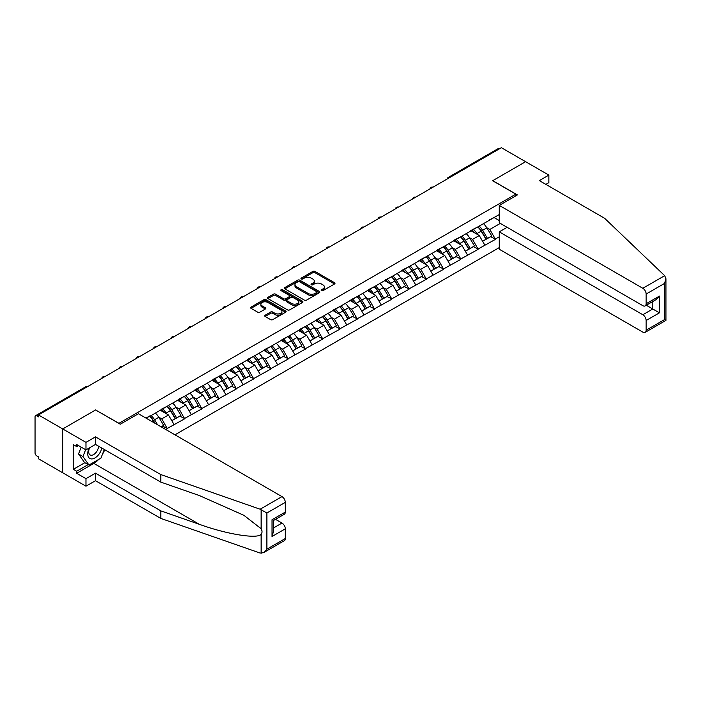 <?xml version="1.0" encoding="UTF-8"?>
<svg xmlns="http://www.w3.org/2000/svg" width="701" height="701" viewBox="0 0 701 701"><rect width="100%" height="100%" fill="white"/><g stroke="black" fill="none" stroke-linecap="round" stroke-linejoin="round"><path stroke-width="1.05" d="M321.479 290.635A1.078 0.622 0 0 0 323.003 290.635L334.543 283.975A1.533 0.885 0 0 0 334.999 283.344A1.533 0.885 0 0 0 334.543 282.722L314.986 271.427A1.533 0.885 0 0 0 312.812 271.427L301.272 278.095A1.078 0.622 0 0 0 300.957 278.534A1.078 0.622 0 0 0 301.272 278.972A1.078 0.622 0 0 0 302.797 278.972L304.287 278.113A4.916 2.839 0 0 1 311.244 278.113L312.874 279.051A4.916 2.839 0 0 1 314.311 281.057A4.916 2.839 0 0 1 312.874 283.064L311.375 283.923A1.078 0.622 0 0 0 311.06 284.369A1.078 0.622 0 0 0 311.375 284.808A1.078 0.622 0 0 0 312.9 284.808L314.39 283.94A4.916 2.839 0 0 1 321.347 283.94L322.977 284.886A4.916 2.839 0 0 1 324.414 286.893A4.916 2.839 0 0 1 322.977 288.9L321.479 289.758A1.078 0.622 0 0 0 321.163 290.196A1.078 0.622 0 0 0 321.479 290.635L321.479 289.758M265.118 315.213A1.533 0.885 0 0 0 264.671 315.836A1.533 0.885 0 0 0 265.118 316.466L270.604 319.63A1.533 0.885 0 0 0 272.777 319.63L285.596 312.234A1.533 0.885 0 0 0 286.052 311.603A1.533 0.885 0 0 0 285.596 310.981L266.047 299.686A1.533 0.885 0 0 0 263.874 299.686L251.054 307.091A1.533 0.885 0 0 0 250.599 307.713A1.533 0.885 0 0 0 251.054 308.344L257.679 312.173A1.533 0.885 0 0 0 259.852 312.173L265.337 309.001A1.533 0.885 0 0 0 265.784 308.37A1.533 0.885 0 0 0 265.337 307.748L262.051 305.846A4.11 2.375 0 0 1 260.851 304.173A4.11 2.375 0 0 1 263.383 301.982A4.11 2.375 0 0 1 267.861 302.49L280.742 309.93A4.11 2.375 0 0 1 281.942 311.603A4.11 2.375 0 0 1 279.401 313.794A4.11 2.375 0 0 1 274.923 313.286L272.777 312.041A1.533 0.885 0 0 0 270.604 312.041L265.118 315.213L265.118 316.466M95.704 409.892L62.722 428.942L38.485 414.948L501.373 147.701L525.61 161.694L492.628 180.735L515.866 194.159L118.951 423.316L95.704 410.024M304.392 300.124A1.533 0.885 0 0 0 306.565 300.124L319.393 292.72A1.533 0.885 0 0 0 319.84 292.098A1.533 0.885 0 0 0 319.393 291.467L299.835 280.181A1.533 0.885 0 0 0 297.662 280.181L284.843 287.576A1.533 0.885 0 0 0 284.387 288.207A1.533 0.885 0 0 0 284.843 288.838L304.392 300.124M281.522 290.871A1.078 0.622 0 0 1 282.608 291.02L302.473 302.49L289.671 309.877A1.533 0.885 0 0 1 287.498 309.877L267.948 298.591L273.434 295.445L273.434 294.166L267.948 297.338A1.533 0.885 0 0 0 267.493 297.96A1.533 0.885 0 0 0 267.948 298.591L267.948 297.338M273.434 295.445A1.533 0.885 0 0 1 275.607 295.445L275.607 294.166A1.533 0.885 0 0 0 273.434 294.166M275.607 294.166L283.537 298.749A1.533 0.885 0 0 0 285.71 298.749L289.347 296.646A1.533 0.885 0 0 0 289.802 296.015A1.533 0.885 0 0 0 289.347 295.393L281.092 290.626A1.078 0.622 0 0 1 280.777 290.188A1.078 0.622 0 0 1 281.443 289.609A1.078 0.622 0 0 1 282.608 289.741L302.49 301.22A1.533 0.885 0 0 1 302.946 301.851A1.533 0.885 0 0 1 302.49 302.481L302.49 301.22M174.961 434.822L499.27 247.584M515.866 194.159L515.866 195.816M146.343 418.295L149.996 415.807L146.01 418.111M149.996 416.192L499.27 214.541M499.27 236.78L495.335 239.05L489.806 229.464L486.739 227.694M477.872 226.896A10.489 6.055 -120 0 1 481.456 231.093L486.345 239.164L490.612 236.701L495.335 239.05M495.335 239.435L478.073 249.021L472.535 239.435L469.468 237.665M460.601 236.868A10.489 6.055 -120 0 1 464.193 241.065L469.083 249.135L473.341 246.673L478.073 249.021M478.073 249.398L460.802 258.984L455.264 249.398L452.198 247.628M443.339 246.831A10.489 6.055 -120 0 1 446.923 251.028L451.812 259.098L456.071 256.645L460.802 258.984M460.802 259.37L443.531 268.956L438.002 259.37L434.935 257.6M426.068 256.803A10.489 6.055 -120 0 1 429.66 261L434.55 269.07L438.808 266.608L443.531 268.956M443.531 269.342L426.269 278.928L420.731 269.342L417.665 267.572M408.797 266.774A10.489 6.055 -120 0 1 412.39 270.972L417.279 279.042L421.538 276.58L426.269 278.928M426.269 279.313L408.998 288.891L403.469 279.313L400.402 277.535M391.535 276.737A10.489 6.055 -120 0 1 395.127 280.935L400.008 289.005L404.275 286.551L408.998 288.891M408.998 289.276L391.736 298.863L386.198 289.276L383.132 287.506M374.264 286.709A10.489 6.055 -120 0 1 377.857 290.906L382.746 298.976L387.005 296.514L391.736 298.863M391.736 299.248L374.465 308.834L368.936 299.248L365.869 297.478M357.002 296.681A10.489 6.055 -120 0 1 360.594 300.878L365.475 308.948L369.742 306.486L374.465 308.834M374.465 309.22L357.203 318.806L351.665 309.22L348.599 307.45M339.731 306.644A10.489 6.055 -120 0 1 343.324 310.85L348.213 318.92L352.472 316.458L357.203 318.806M357.203 319.183L339.932 328.769L334.403 319.183L331.336 317.413M322.469 316.615A10.489 6.055 -120 0 1 326.053 320.813L330.942 328.883L335.209 326.421L339.932 328.769M339.932 329.155L322.67 338.741L317.132 329.155L314.066 327.385M305.198 326.587A10.489 6.055 -120 0 1 308.79 330.784L313.68 338.855L317.939 336.392L322.67 338.741M322.67 339.126L305.399 348.712L299.862 339.126L296.803 337.356M287.936 336.559A10.489 6.055 -120 0 1 291.52 340.756L296.409 348.826L300.668 346.364L305.399 348.712M305.399 349.089L288.129 358.675L282.599 349.089L279.533 347.319M270.665 346.522A10.489 6.055 -120 0 1 274.257 350.719L279.147 358.789L283.406 356.336L288.129 358.675M288.129 359.061L270.866 368.647L265.329 359.061L262.262 357.291M253.394 356.494A10.489 6.055 -120 0 1 256.987 360.691L261.876 368.761L266.135 366.299L270.866 368.647M270.866 369.033L253.596 378.619L248.066 369.033L245 367.263M236.132 366.465A10.489 6.055 -120 0 1 239.724 370.663L244.605 378.733L248.873 376.271L253.596 378.619M253.596 378.996L236.333 388.582L230.795 378.996L227.729 377.226M218.861 376.428A10.489 6.055 -120 0 1 222.454 380.625L227.343 388.696L231.602 386.242L236.333 388.582M236.333 388.967L219.062 398.554L213.533 388.967L210.466 387.197M201.599 386.4A10.489 6.055 -120 0 1 205.191 390.597L210.072 398.667L214.34 396.205L219.062 398.554M219.062 398.939L201.8 408.525L196.262 398.939L193.196 397.169M184.328 396.372A10.489 6.055 -120 0 1 187.921 400.569L192.81 408.639L197.069 406.177L201.8 408.525M201.8 408.902L184.529 418.488L179 408.902L175.933 407.132M167.066 406.335A10.489 6.055 -120 0 1 170.65 410.532L175.539 418.602L179.806 416.149L184.529 418.488M184.529 418.874L167.267 428.46L161.729 418.874L158.663 417.104M161.212 426.883L162.536 426.112L167.267 428.46M167.267 428.846L165.935 429.608M161.396 409.226L167.267 406.221M161.729 418.874L168.485 414.974L159.959 410.059M174.014 424.561L168.485 414.974M178.667 399.255L184.529 396.249M179 408.902L185.747 405.012L177.222 400.087M191.285 414.598L185.747 405.012M195.929 389.292L201.8 386.286M196.262 398.939L203.018 395.04L194.492 390.115M208.547 404.626L203.018 395.04M213.2 379.32L219.062 376.314M213.533 388.967L220.28 385.068L211.763 380.152M225.818 394.654L220.28 385.068M230.463 369.348L236.333 366.343M230.795 378.996L237.551 375.105L229.025 370.181M243.081 384.683L237.551 375.105M247.733 359.376L253.596 356.38M248.066 369.033L254.814 365.133L246.296 360.209M260.351 374.72L254.814 365.133M264.996 349.413L270.866 346.408M265.329 359.061L272.084 355.162L263.558 350.246M277.614 364.748L272.084 355.162M282.266 339.442L288.129 336.436M282.599 349.089L289.347 345.19L280.829 340.274M294.884 354.776L289.347 345.19M299.537 329.47L305.399 326.473M299.862 339.126L306.617 335.227L298.091 330.302M312.155 344.813L306.617 335.227M316.799 319.507L322.67 316.501M317.132 329.155L323.888 325.255L315.362 320.339M329.417 334.841L323.888 325.255M334.07 309.535L339.932 306.53M334.403 319.183L341.15 315.284L332.625 310.368M346.688 324.87L341.15 315.284M351.332 299.564L357.203 296.567M351.665 309.22L358.421 305.321L349.895 300.396M363.95 314.907L358.421 305.321M368.603 289.601L374.465 286.595M368.936 299.248L375.683 295.349L367.166 290.424M381.221 304.935L375.683 295.349M385.865 279.629L391.736 276.623M386.198 289.276L392.954 285.377L384.428 280.461M398.483 294.963L392.954 285.377M403.136 269.657L408.998 266.652M403.469 279.313L410.216 275.414L401.699 270.49M415.754 285L410.216 275.414M420.398 259.694L426.269 256.689M420.731 269.342L427.487 265.442L418.961 260.518M433.016 275.029L427.487 265.442M437.669 249.722L443.531 246.717M438.002 259.37L444.749 255.471L436.232 250.555M450.287 265.057L444.749 255.471M454.931 239.751L460.802 236.745M455.264 249.398L462.02 245.508L453.494 240.583M467.558 255.094L462.02 245.508M472.202 229.788L478.073 226.782M472.535 239.435L479.282 235.536L470.765 230.611M484.82 245.122L479.282 235.536M499.708 148.656L449.569 177.607M448.859 178.01A2.348 1.358 120 0 1 449.455 177.546A2.348 1.358 60 0 0 448.281 177.423L498.42 148.481A2.348 1.358 60 0 1 499.594 148.594M489.473 219.816L495.335 216.811M489.806 229.464L500.321 223.391M494.065 217.547L499.27 220.552M98.701 459.418A17.613 10.164 -60 0 1 93.82 463.387L76.672 473.289L85.969 478.66L85.969 486.196L62.722 472.781L62.722 428.942L95.599 409.962L120.274 424.21L138.43 413.73L281.986 496.615A4.697 2.708 60 0 1 285.307 502.363L266.879 513.001L260.141 509.224L160.792 474.568L95.485 436.863L85.969 442.357L62.722 428.942L62.722 472.781L38.485 458.787L38.485 456.868L36.706 455.843A2.348 1.358 -120 0 1 35.05 452.969L35.05 416.797A2.348 1.358 -120 0 1 35.532 415.719A2.348 1.358 -120 0 1 36.706 415.842L38.485 416.858L38.485 414.948M481.219 231.277L481.762 231.602M463.948 241.249L464.5 241.565M446.686 251.221L447.229 251.536M429.415 261.184L429.967 261.508M412.144 271.156L412.696 271.471M394.882 281.127L395.425 281.443M377.611 291.099L378.163 291.414M360.349 301.062L360.892 301.377M343.078 311.034L343.63 311.349M325.816 321.005L326.359 321.321M308.545 330.968L309.097 331.284M291.283 340.94L291.826 341.256M274.012 350.912L274.564 351.227M256.75 360.875L257.293 361.19M239.479 370.847L240.031 371.162M222.208 380.818L222.76 381.134M204.946 390.781L205.489 391.105M187.675 400.753L188.227 401.068M170.413 410.725L170.956 411.04M153.142 420.688L153.694 421.012M321.908 290.792L322.977 290.179A4.916 2.839 0 0 0 324.414 288.172L324.414 286.893M314.311 281.057L314.311 282.337A4.916 2.839 0 0 1 312.874 284.343L311.805 284.957M334.526 283.984L314.986 272.707A1.533 0.885 0 0 0 312.812 272.707L301.702 279.121M319.367 292.738L299.835 281.46A1.533 0.885 0 0 0 297.662 281.46L284.86 288.847M316.677 292.536A1.078 0.622 0 0 0 316.983 292.098A1.078 0.622 0 0 0 316.677 291.66L299.511 281.749A1.078 0.622 0 0 0 297.986 281.749L296.409 282.661A4.916 2.839 0 0 0 294.972 284.667A4.916 2.839 0 0 0 296.409 286.674L308.142 293.447A4.916 2.839 0 0 0 315.1 293.447L316.677 292.536L316.677 293.815A1.078 0.622 0 0 0 316.983 293.377L316.983 292.098M294.972 284.667L294.972 285.938A4.916 2.839 0 0 0 296.409 287.953L296.409 286.674M316.677 293.815L315.1 294.727A4.916 2.839 0 0 1 308.142 294.727L296.409 287.953M275.607 295.445L283.537 300.028A1.533 0.885 0 0 0 285.71 300.028L289.347 297.925A1.533 0.885 0 0 0 289.802 297.294L289.802 296.015M291.765 303.498A4.11 2.375 0 0 0 296.243 304.015A4.11 2.375 0 0 0 298.784 301.816A4.11 2.375 0 0 0 297.575 300.142L293.044 297.522A1.533 0.885 0 0 0 290.871 297.522L287.226 299.625A1.533 0.885 0 0 0 286.779 300.247A1.533 0.885 0 0 0 287.226 300.878L291.765 303.498L291.765 304.777A4.11 2.375 0 0 0 296.243 305.285A4.11 2.375 0 0 0 298.784 303.095L298.784 301.816M286.779 300.247L286.779 301.526A1.533 0.885 0 0 0 287.226 302.157L287.226 300.878M291.765 304.777L287.226 302.157M281.942 311.603L281.942 312.883A4.11 2.375 0 0 1 279.401 315.073A4.11 2.375 0 0 1 274.923 314.556L272.777 313.321A1.533 0.885 0 0 0 270.604 313.321L265.144 316.475M260.851 304.173L260.851 305.452A4.11 2.375 0 0 0 262.051 307.126L262.051 305.846M265.337 307.748L265.337 309.001L262.051 307.126M285.579 312.243L266.047 300.966A1.533 0.885 0 0 0 263.874 300.966L251.072 308.352M483.488 223.654A12.837 7.413 60 0 1 486.853 227.886L482.586 230.34A12.837 7.413 -120 0 0 479.23 226.116M482.586 230.34L487.475 238.41L491.743 235.957L486.853 227.886M486.345 239.164L487.475 238.41M490.612 236.701L491.743 235.957M471.887 229.963A10.489 6.055 60 0 1 474.779 232.934M473.525 229.402A12.837 7.413 60 0 1 476.89 233.635L477.372 234.432M482.621 241.31L486.038 239.243L481.149 231.172A12.837 7.413 -120 0 0 477.784 226.94M486.038 239.243L482.577 241.24M466.218 233.617A12.837 7.413 60 0 1 469.582 237.849L465.324 240.312A12.837 7.413 -120 0 0 461.959 236.079M465.324 240.312L470.213 248.382L474.472 245.92L469.582 237.849M469.083 249.135L470.213 248.382M473.341 246.673L474.472 245.92M454.616 239.935A10.489 6.055 60 0 1 457.516 242.905M456.255 239.374A12.837 7.413 60 0 1 459.619 243.606L460.101 244.395M465.359 251.282L468.767 249.214L463.887 241.144A12.837 7.413 -120 0 0 460.522 236.912M468.767 249.214L465.315 251.212M448.955 243.589A12.837 7.413 60 0 1 452.32 247.821L448.053 250.283A12.837 7.413 -120 0 0 444.688 246.051M448.053 250.283L452.942 258.354L457.201 255.891L452.32 247.821M451.812 259.098L452.942 258.354M456.071 256.645L457.201 255.891M437.354 249.906A10.489 6.055 60 0 1 440.246 252.868M438.992 249.346A12.837 7.413 60 0 1 442.357 253.569L442.839 254.367M448.088 261.254L451.505 259.177L446.616 251.107A12.837 7.413 -120 0 0 443.251 246.883M451.505 259.177L448.044 261.175M431.685 253.56A12.837 7.413 60 0 1 435.049 257.793L430.791 260.246A12.837 7.413 -120 0 0 427.426 256.023M430.791 260.246L435.68 268.317L439.939 265.863L435.049 257.793M434.55 269.07L435.68 268.317M438.808 266.608L439.939 265.863M420.083 259.869A10.489 6.055 60 0 1 422.983 262.84M421.722 259.309A12.837 7.413 60 0 1 425.086 263.541L425.568 264.338M430.826 271.217L434.234 269.149L429.354 261.079A12.837 7.413 -120 0 0 425.989 256.846M434.234 269.149L430.782 271.147M414.422 263.532A12.837 7.413 60 0 1 417.787 267.756L413.52 270.218A12.837 7.413 -120 0 0 410.155 265.986M413.52 270.218L418.409 278.288L422.668 275.826L417.787 267.756M417.279 279.042L418.409 278.288M421.538 276.58L422.668 275.826M402.821 269.841A10.489 6.055 60 0 1 405.713 272.812M404.459 269.28A12.837 7.413 60 0 1 407.824 273.513L408.306 274.301M413.555 281.189L416.972 279.121L412.083 271.05A12.837 7.413 -120 0 0 408.718 266.818M416.972 279.121L413.511 281.119M397.152 273.495A12.837 7.413 60 0 1 400.516 277.727L396.258 280.19A12.837 7.413 -120 0 0 392.893 275.957M396.258 280.19L401.138 288.26L405.406 285.798L400.516 277.727M400.008 289.005L401.138 288.26M404.275 286.551L405.406 285.798M385.55 279.813A10.489 6.055 60 0 1 388.442 282.775M387.189 279.252A12.837 7.413 60 0 1 390.553 283.476L391.035 284.273M396.284 291.16L399.701 289.092L394.812 281.022A12.837 7.413 -120 0 0 391.456 276.79M399.701 289.092L396.249 291.081M89.132 448.07A10.173 5.871 120 0 0 91.332 458.918A10.173 5.871 120 0 0 101.82 448.062M89.675 447.755A6.966 4.022 120 0 0 90.14 454.923A6.966 4.022 120 0 0 91.156 455.238A6.966 4.022 120 0 0 98.543 446.169M104.274 449.472L100.909 458.147L88.957 465.043L84.532 462.485L78.556 453.985L81.202 447.15M88.957 465.043L82.981 456.544L85.636 449.709M78.556 453.985L82.981 456.544M664.671 275.677L665.95 278.77L664.574 283.397L646.147 294.034A4.697 2.708 -120 0 0 642.826 288.286L664.671 275.677L604.639 218.309L539.332 180.613L548.857 175.11L525.61 161.694L492.733 180.674L517.417 194.922L499.27 205.402L642.826 288.286M548.857 175.11L548.857 182.654L545.86 184.381M507.121 227.326L499.27 231.865L499.27 249.241L642.826 332.125A4.697 2.708 -120 0 0 645.174 332.362A4.697 2.708 -120 0 0 646.147 330.206L646.147 320.497A4.697 2.708 -120 0 0 642.826 314.74L652.789 308.992L659.431 312.83L646.147 320.497M499.27 231.865L642.826 314.74M499.27 205.402L499.27 222.787L642.826 305.671A4.697 2.708 -120 0 0 645.174 305.899A4.697 2.708 -120 0 0 646.147 303.752L646.147 294.034M646.304 305.25L652.789 308.992L652.789 301.509M646.147 303.752L659.431 296.085L656.11 299.59L645.174 305.899M646.147 330.206L664.574 319.568L665.275 319.971M85.969 478.66L95.485 473.157L160.792 510.863L160.792 518.407L260.141 553.063L263.558 552.677L266.879 549.172L285.307 538.534A4.697 2.708 60 0 1 284.334 540.681L263.558 552.677M160.792 510.863L199.391 524.33C226.809 534.293 257.53 539.244 261.131 534.276C262.332 532.76 262.332 530.902 261.131 528.712L243.887 515.314L199.391 495.572L160.792 482.104L95.485 444.408L85.969 449.902L76.672 444.53L76.672 446.581L73.351 444.662L73.351 469.328L76.672 471.247L88.177 464.597M95.485 473.157L95.485 480.702L85.969 486.196M160.792 518.407L95.485 480.702M285.307 502.363L285.307 512.08A4.697 2.708 60 0 1 284.334 514.227L273.408 520.545L273.408 531.857L272.032 536.493L272.032 519.748C273.819 520.782 273.819 520.782 272.032 519.748L285.307 512.08M85.969 442.357L85.969 449.902M76.672 473.289L76.672 471.247M95.485 436.863L95.485 444.408M160.792 474.568L160.792 482.104M273.408 528.028L281.986 523.069A4.697 2.708 60 0 1 285.307 528.826L285.307 538.534M281.986 523.069L275.511 519.327M104.703 449.727A17.613 10.164 -60 0 1 102.197 454.809M78.442 445.556L76.672 446.581M73.351 469.328L84.865 462.678M379.889 283.467A12.837 7.413 60 0 1 383.245 287.699L378.987 290.153A12.837 7.413 -120 0 0 375.622 285.929M378.987 290.153L383.876 298.223L388.135 295.769L383.245 287.699M382.746 298.976L383.876 298.223M387.005 296.514L388.135 295.769M368.288 289.776A10.489 6.055 60 0 1 371.18 292.746M369.926 289.215A12.837 7.413 60 0 1 373.291 293.447L373.773 294.245M379.022 301.132L382.439 299.055L377.55 290.985A12.837 7.413 -120 0 0 374.185 286.753M382.439 299.055L378.978 301.053M362.619 293.439A12.837 7.413 60 0 1 365.983 297.662L361.725 300.124A12.837 7.413 -120 0 0 358.36 295.892M361.725 300.124L366.605 308.195L370.873 305.732L365.983 297.662M365.475 308.948L366.605 308.195M369.742 306.486L370.873 305.732M351.017 299.748A10.489 6.055 60 0 1 353.909 302.718M352.656 299.187A12.837 7.413 60 0 1 356.02 303.419L356.502 304.208M361.751 311.095L365.168 309.027L360.279 300.957A12.837 7.413 -120 0 0 356.914 296.725M365.168 309.027L361.716 311.025M345.348 303.402A12.837 7.413 60 0 1 348.712 307.634L344.454 310.096A12.837 7.413 -120 0 0 341.089 305.864M344.454 310.096L349.343 318.166L353.602 315.704L348.712 307.634M348.213 318.92L349.343 318.166M352.472 316.458L353.602 315.704M333.755 309.719A10.489 6.055 60 0 1 336.646 312.681M335.393 309.159A12.837 7.413 60 0 1 338.749 313.382L339.231 314.179M344.489 321.067L347.906 318.999L343.017 310.929A12.837 7.413 -120 0 0 339.652 306.696M347.906 318.999L344.445 320.988M328.086 313.373A12.837 7.413 60 0 1 331.45 317.606L327.183 320.059A12.837 7.413 -120 0 0 323.827 315.836M327.183 320.059L332.072 328.129L336.34 325.676L331.45 317.606M330.942 328.883L332.072 328.129M335.209 326.421L336.34 325.676M316.484 319.691A10.489 6.055 60 0 1 319.376 322.653M318.123 319.121A12.837 7.413 60 0 1 321.487 323.354L321.969 324.151M327.218 331.038L330.635 328.962L325.746 320.892A12.837 7.413 -120 0 0 322.381 316.668M330.635 328.962L327.174 330.96M310.815 323.345A12.837 7.413 60 0 1 314.179 327.569L309.921 330.031A12.837 7.413 -120 0 0 306.556 325.799M309.921 330.031L314.81 338.101L319.069 335.639L314.179 327.569M313.68 338.855L314.81 338.101M317.939 336.392L319.069 335.639M299.222 329.654A10.489 6.055 60 0 1 302.113 332.625M300.852 329.093A12.837 7.413 60 0 1 304.216 333.325L304.698 334.123M309.956 341.001L313.373 338.933L308.484 330.863A12.837 7.413 -120 0 0 305.119 326.631M313.373 338.933L309.912 340.931M293.553 333.308A12.837 7.413 60 0 1 296.917 337.54L292.65 340.003A12.837 7.413 -120 0 0 289.285 335.77M292.65 340.003L297.539 348.073L301.798 345.611L296.917 337.54M296.409 348.826L297.539 348.073M300.668 346.364L301.798 345.611M281.951 339.626A10.489 6.055 60 0 1 284.843 342.596M283.59 339.065A12.837 7.413 60 0 1 286.954 343.288L287.436 344.086M292.685 350.973L296.102 348.905L291.213 340.835A12.837 7.413 -120 0 0 287.848 336.603M296.102 348.905L292.641 350.903M276.282 343.28A12.837 7.413 60 0 1 279.646 347.512L275.388 349.974A12.837 7.413 -120 0 0 272.023 345.742M275.388 349.974L280.277 358.045L284.536 355.582L279.646 347.512M279.147 358.789L280.277 358.045M283.406 356.336L284.536 355.582M264.68 349.597A10.489 6.055 60 0 1 267.58 352.559M266.319 349.028A12.837 7.413 60 0 1 269.683 353.26L270.165 354.058M275.423 360.945L278.832 358.868L273.951 350.798A12.837 7.413 -120 0 0 270.586 346.574M278.832 358.868L275.379 360.866M259.019 353.251A12.837 7.413 60 0 1 262.384 357.475L258.117 359.937A12.837 7.413 -120 0 0 254.752 355.705M258.117 359.937L263.006 368.007L267.265 365.545L262.384 357.475M261.876 368.761L263.006 368.007M266.135 366.299L267.265 365.545M247.418 359.56A10.489 6.055 60 0 1 250.31 362.531M249.057 359A12.837 7.413 60 0 1 252.421 363.232L252.903 364.029M258.152 370.908L261.569 368.84L256.68 360.77A12.837 7.413 -120 0 0 253.315 356.537M261.569 368.84L258.108 370.838M241.749 363.214A12.837 7.413 60 0 1 245.113 367.447L240.855 369.909A12.837 7.413 -120 0 0 237.49 365.677M240.855 369.909L245.744 377.979L250.003 375.517L245.113 367.447M244.605 378.733L245.744 377.979M248.873 376.271L250.003 375.517M230.147 369.532A10.489 6.055 60 0 1 233.039 372.503M231.786 368.971A12.837 7.413 60 0 1 235.15 373.195L235.632 373.992M240.89 380.88L244.298 378.812L239.409 370.741A12.837 7.413 -120 0 0 236.053 366.509M244.298 378.812L240.846 380.809M224.486 373.186A12.837 7.413 60 0 1 227.843 377.418L223.584 379.881A12.837 7.413 -120 0 0 220.219 375.648M223.584 379.881L228.473 387.951L232.732 385.489L227.843 377.418M227.343 388.696L228.473 387.951M231.602 386.242L232.732 385.489M212.885 379.504A10.489 6.055 60 0 1 215.777 382.466M214.524 378.934A12.837 7.413 60 0 1 217.888 383.167L218.37 383.964M223.619 390.851L227.036 388.775L222.147 380.704A12.837 7.413 -120 0 0 218.782 376.481M227.036 388.775L223.575 390.772M207.216 383.158A12.837 7.413 60 0 1 210.58 387.39L206.322 389.844A12.837 7.413 -120 0 0 202.957 385.62M206.322 389.844L211.203 397.914L215.47 395.46L210.58 387.39M210.072 398.667L211.203 397.914M214.34 396.205L215.47 395.46M195.614 389.467A10.489 6.055 60 0 1 198.506 392.437M197.253 388.906A12.837 7.413 60 0 1 200.617 393.138L201.099 393.936M206.348 400.814L209.765 398.746L204.876 390.676A12.837 7.413 -120 0 0 201.511 386.444M209.765 398.746L206.313 400.744M189.945 393.121A12.837 7.413 60 0 1 193.31 397.353L189.051 399.815A12.837 7.413 -120 0 0 185.686 395.583M189.051 399.815L193.94 407.886L198.199 405.423L193.31 397.353M192.81 408.639L193.94 407.886M197.069 406.177L198.199 405.423M178.352 399.439A10.489 6.055 60 0 1 181.244 402.409M179.991 398.878A12.837 7.413 60 0 1 183.355 403.11L183.837 403.899M189.086 410.786L192.503 408.718L187.614 400.648A12.837 7.413 -120 0 0 184.249 396.415M192.503 408.718L189.042 410.716M172.683 403.093A12.837 7.413 60 0 1 176.047 407.325L171.78 409.787A12.837 7.413 -120 0 0 168.424 405.555M171.78 409.787L176.67 417.857L180.937 415.395L176.047 407.325M175.539 418.602L176.67 417.857M179.806 416.149L180.937 415.395M161.081 409.41A10.489 6.055 60 0 1 163.973 412.372M162.72 408.849A12.837 7.413 60 0 1 166.084 413.073L166.566 413.87M171.815 420.758L175.232 418.681L170.343 410.611A12.837 7.413 -120 0 0 166.978 406.387M175.232 418.681L171.771 420.679M155.412 413.064A12.837 7.413 60 0 1 158.776 417.297L154.518 419.75A12.837 7.413 -120 0 0 151.153 415.527M154.518 419.75L157.559 424.771M158.776 417.297L163.666 425.367L161.125 426.83M162.536 426.112L163.666 425.367M149.795 416.306A10.489 6.055 -120 0 1 153.388 420.504L155.123 423.369M154.571 423.053L153.081 420.582A12.837 7.413 -120 0 0 149.716 416.35M86.959 386.952L36.706 415.842M87.45 386.672A2.348 1.358 -60 0 0 86.854 386.891A2.348 1.358 -120 0 0 85.68 386.777L35.532 415.719M431.597 187.982A2.348 1.358 120 0 1 432.193 187.509A2.348 1.358 -60 0 1 432.789 187.298M414.326 197.954A2.348 1.358 120 0 1 414.922 197.48A2.348 1.358 -60 0 1 415.518 197.261M397.064 207.917A2.348 1.358 120 0 1 397.66 207.452A2.348 1.358 -60 0 1 398.256 207.233M379.793 217.888A2.348 1.358 120 0 1 380.389 217.415A2.348 1.358 -60 0 1 380.985 217.205M362.522 227.86A2.348 1.358 120 0 1 363.118 227.387A2.348 1.358 -60 0 1 363.714 227.168M345.26 237.832A2.348 1.358 120 0 1 345.856 237.359A2.348 1.358 -60 0 1 346.452 237.14M327.989 247.795A2.348 1.358 120 0 1 328.585 247.322A2.348 1.358 -60 0 1 329.181 247.111M310.727 257.766A2.348 1.358 120 0 1 311.323 257.293A2.348 1.358 -60 0 1 311.919 257.074M293.456 267.738A2.348 1.358 120 0 1 294.052 267.265A2.348 1.358 -60 0 1 294.648 267.046M276.194 277.701A2.348 1.358 120 0 1 276.79 277.228A2.348 1.358 -60 0 1 277.386 277.018M258.923 287.673A2.348 1.358 120 0 1 259.519 287.2A2.348 1.358 -60 0 1 260.115 286.981M241.661 297.645A2.348 1.358 120 0 1 242.257 297.171A2.348 1.358 -60 0 1 242.853 296.952M224.39 307.608A2.348 1.358 120 0 1 224.986 307.143A2.348 1.358 -60 0 1 225.582 306.924M207.119 317.579A2.348 1.358 120 0 1 207.724 317.106A2.348 1.358 -60 0 1 208.32 316.896M189.857 327.551A2.348 1.358 120 0 1 190.453 327.078A2.348 1.358 -60 0 1 191.049 326.859M172.586 337.514A2.348 1.358 120 0 1 173.182 337.05A2.348 1.358 -60 0 1 173.778 336.83M155.324 347.486A2.348 1.358 120 0 1 155.92 347.013A2.348 1.358 -60 0 1 156.516 346.802M138.053 357.457A2.348 1.358 120 0 1 138.649 356.984A2.348 1.358 -60 0 1 139.245 356.765M120.791 367.42A2.348 1.358 120 0 1 121.387 366.956A2.348 1.358 -60 0 1 121.983 366.737M103.52 377.392A2.348 1.358 120 0 1 104.116 376.919A2.348 1.358 -60 0 1 104.712 376.709M322.977 290.179L322.977 288.9M311.375 284.808L311.375 283.923M312.874 284.343L312.874 283.064M301.272 278.972L301.272 278.095M312.812 272.707L312.812 271.427M314.986 272.707L314.986 271.427M334.543 283.975L334.543 282.722M284.843 288.838L284.843 287.576M297.662 281.46L297.662 280.181M299.835 281.46L299.835 280.181M319.393 292.72L319.393 291.467M308.142 294.727L308.142 293.447M315.1 294.727L315.1 293.447M283.537 300.028L283.537 298.749M285.71 300.028L285.71 298.749M289.347 297.925L289.347 296.646M282.608 291.02L282.608 289.741M270.604 313.321L270.604 312.041M272.777 313.321L272.777 312.041M274.923 314.556L274.923 313.286M251.054 308.344L251.054 307.091M263.874 300.966L263.874 299.686M266.047 300.966L266.047 299.686M285.596 312.234L285.596 310.981M481.149 231.172L476.89 233.635M463.887 241.144L459.619 243.606M446.616 251.107L442.357 253.569M429.354 261.079L425.086 263.541M412.083 271.05L407.824 273.513M394.812 281.022L390.553 283.476M664.574 319.568L664.574 283.397M659.431 296.085L659.431 312.83M261.131 553.299L261.131 534.276M261.131 528.712L261.131 509.688M266.879 513.001L266.879 549.172M285.307 528.826L272.032 536.493M260.141 509.224L281.986 496.615M93.82 463.387L199.391 524.33M377.55 290.985L373.291 293.447M360.279 300.957L356.02 303.419M343.017 310.929L338.749 313.382M325.746 320.892L321.487 323.354M308.484 330.863L304.216 333.325M291.213 340.835L286.954 343.288M273.951 350.798L269.683 353.26M256.68 360.77L252.421 363.232M239.409 370.741L235.15 373.195M222.147 380.704L217.888 383.167M204.876 390.676L200.617 393.138M187.614 400.648L183.355 403.11M170.343 410.611L166.084 413.073M153.081 420.582L151.688 421.389M448.281 177.423A2.348 2.348 0 0 0 447.15 179M432.946 187.202A2.348 2.348 0 0 0 429.888 188.972M415.675 197.174A2.348 2.348 0 0 0 412.617 198.935M398.413 207.145A2.348 2.348 0 0 0 395.355 208.907M381.142 217.108A2.348 2.348 0 0 0 378.084 218.878M363.872 227.08A2.348 2.348 0 0 0 360.822 228.841M346.609 237.052A2.348 2.348 0 0 0 343.551 238.813M329.339 247.015A2.348 2.348 0 0 0 326.289 248.785M312.076 256.987A2.348 2.348 0 0 0 309.018 258.748M294.806 266.958A2.348 2.348 0 0 0 291.756 268.72M277.543 276.921A2.348 2.348 0 0 0 274.485 278.691M260.273 286.893A2.348 2.348 0 0 0 257.214 288.654M243.01 296.865A2.348 2.348 0 0 0 239.952 298.626M225.74 306.828A2.348 2.348 0 0 0 222.681 308.598M208.469 316.799A2.348 2.348 0 0 0 205.419 318.561M191.207 326.771A2.348 2.348 0 0 0 188.148 328.532M173.936 336.743A2.348 2.348 0 0 0 170.886 338.504M156.674 346.706A2.348 2.348 0 0 0 153.615 348.476M139.403 356.678A2.348 2.348 0 0 0 136.353 358.439M122.14 366.649A2.348 2.348 0 0 0 119.082 368.411M104.87 376.612A2.348 2.348 0 0 0 101.811 378.382M87.607 386.584A2.348 2.348 0 0 0 85.68 386.777M665.95 278.77L665.95 320.366L645.174 332.362"/></g></svg>
